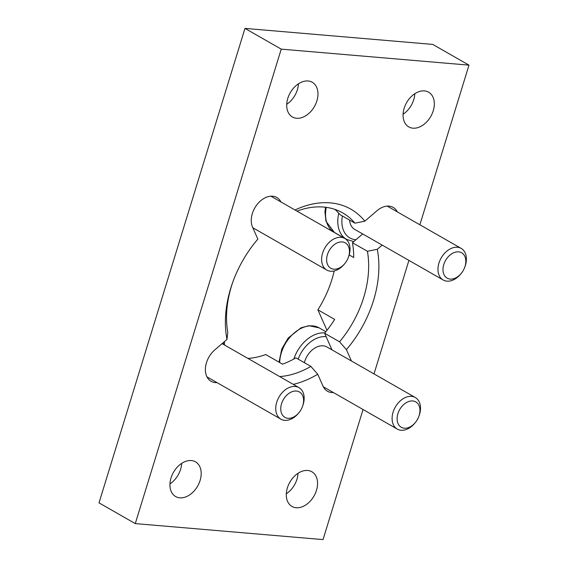<?xml version="1.0" encoding="UTF-8"?>
<svg xmlns="http://www.w3.org/2000/svg" width="568" height="568" viewBox="0 0 568 568"><rect width="100%" height="100%" fill="white"/><g stroke="black" fill="none" stroke-linecap="round" stroke-linejoin="round"><path stroke-width="0.85" d="M349.185 254.94L353.708 257.524A90.887 63.247 -60.2 0 0 352.451 242.721L367.411 251.276L377.28 249.295L382.172 245.092M326.983 330.313L317.895 309.823L334.666 319.415A90.887 63.247 -60.2 0 1 324.605 333.246L339.565 341.801L346.409 349.625L351.457 360.999M247.918 358.422A90.887 63.247 119.8 0 0 265.753 354.56L282.523 364.152A90.887 63.247 -60.2 0 0 295.928 357.854L310.881 366.41L317.732 374.234L323.036 386.19A19.994 13.916 119.8 0 0 327.445 391.238A19.994 13.916 119.8 0 0 333.38 392.545M362.682 233.945L352.451 242.721M334.822 209.344A90.887 63.247 -60.2 0 1 339.991 214.612L354.95 223.167L364.819 221.179L377.017 210.714A19.994 13.916 119.8 0 1 393.177 207.412A19.994 13.916 119.8 0 1 397.302 211.871M217.019 382.626A19.994 13.916 119.8 0 1 211.083 381.327A19.994 13.916 119.8 0 1 214.782 349.916L226.98 339.444A98.157 68.309 119.8 0 1 232.639 282.53A98.157 68.309 119.8 0 1 256.693 240.477A98.157 68.309 119.8 0 1 257.844 239.114L252.547 227.157A19.994 13.916 119.8 0 1 257.467 204.068A19.994 13.916 119.8 0 1 276.815 197.494A19.994 13.916 119.8 0 1 280.94 201.952M226.98 339.444L227.782 332.273A90.887 63.247 119.8 0 1 232.958 281.657M324.605 333.246L331.968 349.852M363.051 409.514L323.029 539.6L135.269 523.597L99.009 502.857L244.971 28.4L281.231 49.139L468.99 65.142L419.88 224.779M244.971 28.4L432.731 44.403L468.99 65.142M408.925 260.392L374.007 373.9M135.269 523.597L281.231 49.139M317.895 309.823A90.887 63.247 119.8 0 0 334.218 270.936M293.28 384.366A98.157 68.309 119.8 0 0 317.732 374.234M364.819 221.179A98.157 68.309 119.8 0 0 294.991 209.99M346.409 349.625A98.157 68.309 119.8 0 0 377.28 249.295M404.146 108.303A19.994 13.916 119.8 0 0 408.768 126.898A19.994 13.916 119.8 0 0 430.771 116.454A19.994 13.916 119.8 0 0 428.62 92.186A19.994 13.916 119.8 0 0 404.146 108.303M287.791 98.385A19.994 13.916 119.8 0 0 292.406 116.987A19.994 13.916 119.8 0 0 314.416 106.535A19.994 13.916 119.8 0 0 312.265 82.268A19.994 13.916 119.8 0 0 287.791 98.385M287.38 487.869A19.994 13.916 119.8 0 0 291.995 506.471A19.994 13.916 119.8 0 0 314.005 496.02A19.994 13.916 119.8 0 0 311.853 471.752A19.994 13.916 119.8 0 0 287.38 487.869M171.018 477.958A19.994 13.916 119.8 0 0 175.64 496.553A19.994 13.916 119.8 0 0 197.643 486.101A19.994 13.916 119.8 0 0 195.491 461.841A19.994 13.916 119.8 0 0 171.018 477.958M169.953 483.879A19.994 13.916 119.8 0 0 181.682 463.367M286.315 493.791A19.994 13.916 119.8 0 0 298.044 473.286M286.726 104.306A19.994 13.916 119.8 0 0 298.456 83.801M403.081 114.225A19.994 13.916 119.8 0 0 414.817 93.713M339.565 341.801A90.887 63.247 119.8 0 0 367.411 251.276M279.648 376.57A90.887 63.247 119.8 0 0 310.881 366.41M354.95 223.167A90.887 63.247 119.8 0 0 342.724 212.886A90.887 63.247 119.8 0 0 296.972 211.119M302.517 406.432L302.815 405.587A18.176 12.652 119.8 0 0 298.974 387.617A18.176 12.652 119.8 0 0 278.966 397.117A18.176 12.652 119.8 0 0 280.926 419.177A18.176 12.652 119.8 0 0 284.731 420.341A18.176 12.652 119.8 0 0 298.363 413.376L298.931 412.695A14.612 10.167 119.8 0 0 302.517 406.432A14.612 10.167 119.8 0 0 296.801 391.096A14.612 10.167 119.8 0 0 281.636 403.479A14.612 10.167 119.8 0 0 287.983 418.289A14.612 10.167 119.8 0 0 298.931 412.695M348.39 257.318L348.688 256.473A18.176 12.652 119.8 0 0 344.847 238.503A18.176 12.652 119.8 0 0 324.839 248.003A18.176 12.652 119.8 0 0 326.799 270.063A18.176 12.652 119.8 0 0 330.611 271.227A18.176 12.652 119.8 0 0 344.236 264.262L344.804 263.573A14.612 10.167 119.8 0 0 348.39 257.318A14.612 10.167 119.8 0 0 342.674 241.982A14.612 10.167 119.8 0 0 327.509 254.365A14.612 10.167 119.8 0 0 333.856 269.175A14.612 10.167 119.8 0 0 344.804 263.573M418.872 416.344A14.612 10.167 119.8 0 0 413.163 401.015A14.612 10.167 119.8 0 0 397.99 413.39A14.612 10.167 119.8 0 0 404.338 428.208A14.612 10.167 119.8 0 0 415.293 422.606A14.612 10.167 119.8 0 0 418.872 416.344L419.177 415.506A18.176 12.652 119.8 0 0 415.329 397.536L326.905 346.963A18.176 12.652 119.8 0 0 304.356 362.675M415.329 397.536A18.176 12.652 119.8 0 0 395.328 407.036A18.176 12.652 119.8 0 0 397.28 429.096A18.176 12.652 119.8 0 0 401.093 430.26A18.176 12.652 119.8 0 0 414.718 423.295L415.293 422.606M349.59 220.1A18.176 12.652 119.8 0 0 354.73 229.401L443.154 279.974A18.176 12.652 119.8 0 0 446.966 281.146A18.176 12.652 119.8 0 0 460.598 274.181L461.166 273.492A14.612 10.167 119.8 0 0 464.745 267.23A14.612 10.167 119.8 0 0 459.036 251.901A14.612 10.167 119.8 0 0 443.864 264.276A14.612 10.167 119.8 0 0 450.218 279.087A14.612 10.167 119.8 0 0 461.166 273.492M464.745 267.23L465.05 266.392A18.176 12.652 119.8 0 0 461.209 248.422A18.176 12.652 119.8 0 0 441.201 257.915A18.176 12.652 119.8 0 0 443.154 279.974M223.409 344.4A27.995 19.482 119.8 0 0 223.316 342.589M279.037 362.157L281.778 349.022L288.203 338.003L301.047 327.786L308.935 325.698L319.173 327.878A30.899 21.506 119.8 0 0 293.89 333.253A30.899 21.506 119.8 0 0 279.683 362.526M324.903 332.891A30.899 21.506 119.8 0 0 293.834 359.033M326.117 336.661A27.995 19.482 119.8 0 0 298.15 359.125M326.288 207.348A30.899 21.506 119.8 0 0 334.367 232.411L346.601 239.412L353.779 241.585M338.776 213.213A30.899 21.506 119.8 0 0 346.601 239.412M342.39 215.982A27.995 19.482 119.8 0 0 355.731 239.717A27.995 19.482 119.8 0 0 355.937 239.731M224.431 341.638L224.488 345.017M206.958 376.868L280.926 419.177M222.088 343.647L298.974 387.617M252.803 227.74L326.799 270.063M270.879 196.194L344.847 238.503M319.173 327.878L325.869 331.705M323.313 386.787L397.28 429.096M325.514 207.242L324.953 211.871L325.961 221.215L334.367 232.411M387.241 206.113L461.209 248.422"/></g></svg>
